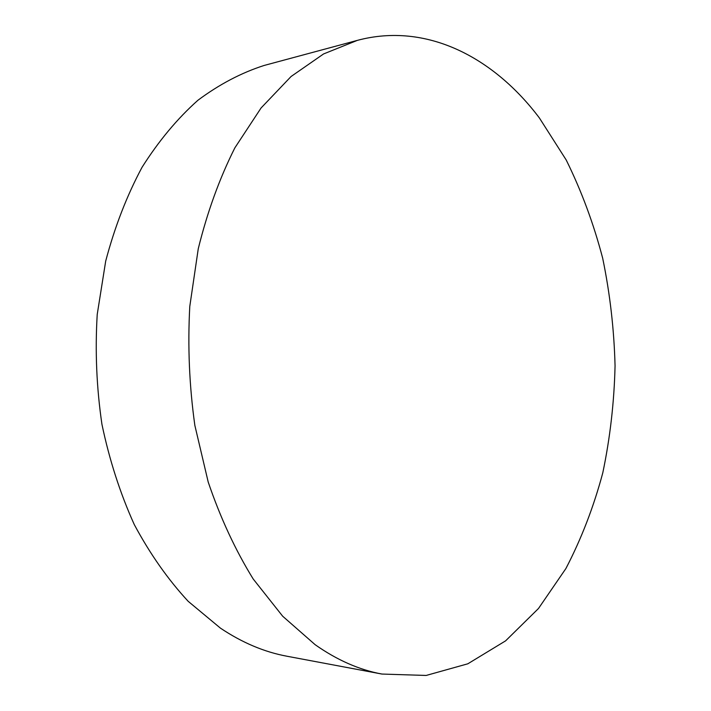 <?xml version="1.0" encoding="UTF-8"?>
<svg xmlns="http://www.w3.org/2000/svg" width="711" height="711" viewBox="0 0 711 711"><rect width="100%" height="100%" fill="white"/><g stroke="black" fill="none" stroke-linecap="round" stroke-linejoin="round"><path stroke-width="1.07" d="M381.949 674.055L287.057 656.253C264.376 652.058 242.149 642.673 220.392 628.106L188.193 601.328C167.983 579.501 150.021 553.922 134.29 524.602C120.203 493.452 109.414 460.026 101.94 424.325C96.58 387.877 95.007 351.243 97.22 314.431L105.699 261.079C114.711 226.987 126.825 195.738 142.022 167.334C158.686 140.982 177.315 118.63 197.916 100.269C219.264 84.369 241.349 72.762 264.181 65.448L357.402 40.358C426.573 21.908 493.825 57.44 539.382 117.946L566.205 159.984C581.42 190.779 593.578 223.512 602.67 258.173C609.985 293.519 614.117 329.415 615.059 365.872C614.197 402.284 610.1 437.94 602.786 472.851C593.658 506.961 581.349 538.867 565.876 568.569L538.494 608.492L505.601 640.851L467.829 663.798L426.156 675.45L381.949 674.055C359.304 669.886 337.041 660.092 315.142 644.69L282.667 616.206L253.187 578.976C235.359 550.11 220.366 517.795 208.207 482.049L194.858 425.427C189.313 385.949 187.624 346.284 189.784 306.423L198.262 248.743C207.345 211.958 219.539 178.328 234.861 147.852L261.097 107.948L291.083 76.495L323.576 53.947L357.402 40.358"/></g></svg>
